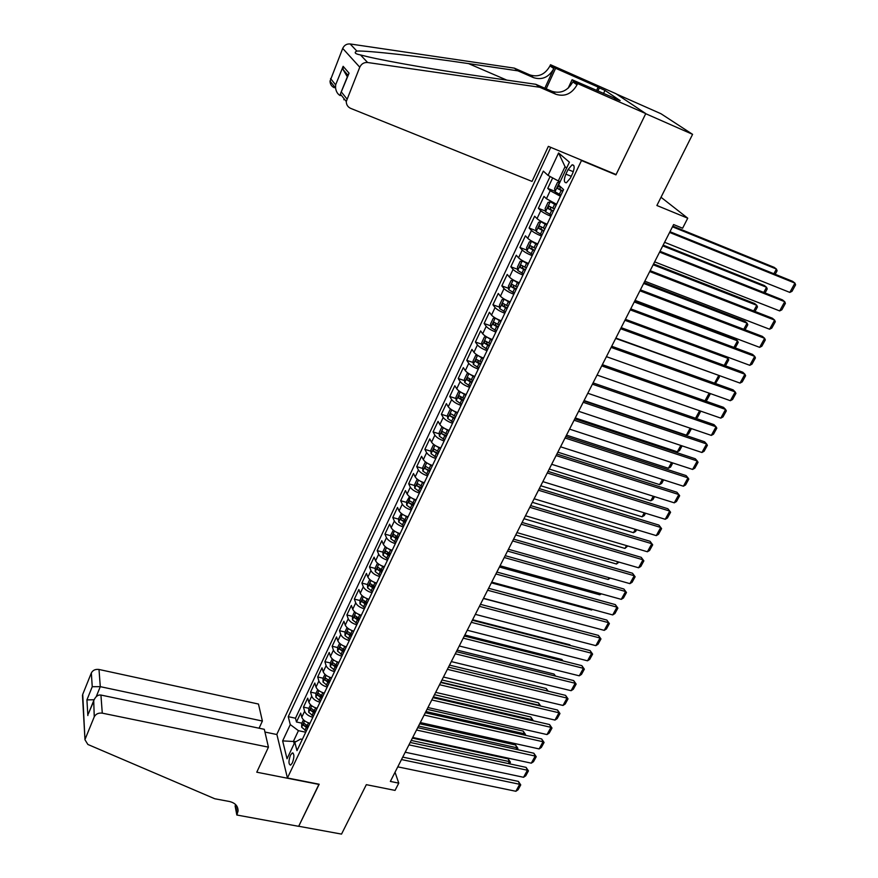 <?xml version="1.0" encoding="UTF-8"?>
<svg xmlns="http://www.w3.org/2000/svg" width="878" height="878" viewBox="0 0 878 878"><rect width="100%" height="100%" fill="white"/><g stroke="black" fill="none" stroke-linecap="round" stroke-linejoin="round"><path stroke-width="1.32" d="M292.385 762.905C294.404 757.055 294.36 753.73 292.286 752.94L290.464 755.19C288.456 761.028 288.489 764.343 290.574 765.144L292.385 762.905M550.736 147.35L276.844 734.293L287.424 777.985L581.477 160.531L580.556 159.763M616.532 94.067L661.013 113.756L692.588 134.345L656.887 205.496L687.737 218.194L661.024 197.265M287.424 777.985L319.175 784.23L298.707 826.264L341.531 834.1L366.324 784.669L395.056 790.398L398.766 783.132L395.034 772.256M614.962 174.074L615.939 174.865L645.714 113.701L692.588 134.345M552.668 177.916L547.74 188.397L554.951 191.305M560.416 196.266L556.586 204.289L546.423 198.724L543.976 196.387L538.368 208.295L545.479 211.104M537.029 218.622L540.771 210.687C542.834 212.465 546.215 214.331 550.89 216.273L547.115 224.219C542.439 222.288 539.081 220.422 537.029 218.622L534.647 216.207L529.094 227.995L536.107 230.716M537.753 243.941L537.742 243.93C533.089 242.043 529.752 240.166 527.744 238.322L525.406 235.82L519.919 247.486L526.833 250.12M528.49 263.455L528.468 263.455C523.826 261.589 520.511 259.701 518.547 257.814L516.264 255.235L510.831 266.78L517.658 269.327M509.438 277.097L513.07 269.403C515.024 271.335 518.316 273.212 522.959 275.066L519.293 282.76C514.662 280.927 511.38 279.039 509.438 277.097L507.221 274.441L501.832 285.877L508.581 288.346M500.438 296.193L504.027 288.577C505.937 290.552 509.207 292.44 513.839 294.262L510.217 301.878C505.596 300.078 502.337 298.18 500.438 296.193L498.265 293.461L492.931 304.787L499.604 307.179M491.515 315.092L495.071 307.552C496.948 309.572 500.197 311.471 504.806 313.259L501.217 320.799C496.619 319.021 493.381 317.123 491.515 315.092L489.397 312.294L484.129 323.499L490.714 325.815M495.883 332.06L492.317 339.523C487.729 337.789 484.524 335.879 482.691 333.794L480.628 330.929L475.404 342.014L481.912 344.264M473.955 352.319L477.434 344.933C479.245 347.029 482.439 348.95 487.027 350.673L483.515 358.07C478.938 356.347 475.744 354.438 473.955 352.319L471.936 349.378L466.767 360.353L473.198 362.537M474.691 376.388L474.789 376.421C470.224 374.73 467.063 372.81 465.307 370.648L463.332 367.641L458.217 378.517L464.583 380.624M456.747 388.8L460.16 381.557C461.894 383.752 465.044 385.672 469.598 387.341L466.163 394.584C461.608 392.927 458.47 391.006 456.747 388.8L454.826 385.727L449.755 396.494L456.044 398.535M457.625 412.583L457.614 412.572C453.07 410.948 449.953 409.005 448.263 406.766L446.386 403.628L441.371 414.284L447.604 416.282M452.532 423.284L449.152 430.385C444.63 428.782 441.535 426.84 439.867 424.557L438.045 421.363L433.073 431.91L439.241 433.842M431.559 442.183L434.873 435.148C436.52 437.453 439.593 439.406 444.114 440.986L440.767 448.021C436.256 446.441 433.183 444.498 431.559 442.183L429.77 438.912L424.853 449.36L430.955 451.237M435.795 458.525L432.47 465.483C427.97 463.935 424.93 461.982 423.328 459.622L421.594 456.297L416.721 466.646L422.757 468.468M424.272 482.779L424.261 482.779C419.772 481.254 416.743 479.289 415.173 476.897L413.483 473.516L408.654 483.767L414.646 485.523M420.979 487.4L421.945 487.674M407.107 494.007L410.322 487.18C411.87 489.595 414.888 491.559 419.366 493.074L416.117 499.9C411.65 498.397 408.643 496.432 407.107 494.007L405.449 490.561L400.675 500.712L406.602 502.425M412.056 504.005L413.922 504.543M399.106 510.952L402.3 504.191C403.825 506.639 406.81 508.614 411.277 510.096L408.061 516.857C403.606 515.386 400.62 513.41 399.106 510.952L397.504 507.451L392.773 517.504L398.645 519.172M403.54 520.555L405.987 521.247M391.193 527.733L394.354 521.038C395.846 523.518 398.81 525.494 403.265 526.954L400.083 533.648C395.638 532.2 392.675 530.224 391.193 527.733L389.623 524.177L384.937 534.131L390.754 535.745M395.298 537.007L398.129 537.786M383.357 544.349L386.474 537.72C387.944 540.244 390.897 542.22 395.33 543.647L392.181 550.286C387.747 548.86 384.805 546.884 383.357 544.349L381.831 540.738L377.178 550.605L382.951 552.174M387.308 553.359L390.337 554.183M387.483 560.197L384.344 566.76C379.933 565.355 377.013 563.38 375.586 560.812L374.105 557.157L369.495 566.925L375.213 568.439M379.45 569.57L382.621 570.415M367.893 577.12L370.955 570.612C372.371 573.202 375.279 575.189 379.691 576.572L376.596 583.08C372.184 581.697 369.287 579.71 367.893 577.12L366.444 573.411L361.89 583.091L367.553 584.561M371.712 585.648L374.247 586.306M360.265 593.276L363.305 586.833C364.688 589.445 367.575 591.432 371.976 592.793L368.914 599.246C364.524 597.896 361.637 595.899 360.265 593.276L358.861 589.511L354.35 599.103L359.969 600.53M364.074 601.573L365.742 602.001M364.348 608.871L361.308 615.259C356.929 613.931 354.064 611.933 352.715 609.277L351.354 605.458L346.876 614.962L352.451 616.356M356.512 617.366L357.5 617.607M345.241 625.125L348.226 618.803C349.554 621.481 352.396 623.479 356.775 624.796L353.768 631.128C349.4 629.811 346.558 627.814 345.241 625.125L343.913 621.262L339.479 630.678L345.01 632.028M337.832 640.83L340.785 634.564C342.091 637.274 344.922 639.272 349.279 640.567L346.294 646.845C341.948 645.549 339.127 643.552 337.832 640.83L336.537 636.923L332.147 646.252L337.635 647.558M330.49 656.393L333.421 650.181C334.694 652.925 337.503 654.922 341.849 656.195L338.897 662.407C334.562 661.145 331.752 659.137 330.49 656.393L329.228 652.442L324.882 661.683L330.326 662.956L330.282 666.687L335.056 670.54M323.214 671.813L326.111 665.656C327.362 668.421 330.161 670.43 334.496 671.681L331.566 677.838C327.242 676.598 324.454 674.578 323.214 671.813L321.996 667.807L317.682 676.971L323.115 678.211M316.003 687.09L318.879 680.988C320.108 683.786 322.884 685.795 327.198 687.024L324.3 693.126C319.987 691.897 317.221 689.889 316.003 687.09L314.818 683.04L310.549 692.116L315.97 693.324M308.869 702.224L311.712 696.188C312.919 698.998 315.674 701.017 319.976 702.224L317.112 708.272C312.809 707.064 310.055 705.045 308.869 702.224L307.717 698.142L303.481 707.13L308.891 708.316M687.737 218.194L682.612 228.225L673.613 224.559L390.359 781.431L398.766 783.132M568.055 169.542L565.882 174.129C563.698 179.77 563.874 182.657 566.387 182.789L570.393 178.091L572.599 173.471C574.794 167.808 574.629 164.921 572.105 164.801L568.055 169.542L573.323 171.704M302.328 739.397L300.649 739.046L294.832 742.294L296.983 750.646L563.588 189.571L558.595 185.017L569.405 162.178L558.584 152.97L548.059 175.413L543.339 171.122L288.236 716.667L290.289 724.602L298.443 730.672L293.526 741.076L294.185 743.666M294.832 742.294L287.029 758.779L282.639 740.9L290.289 724.602M309.989 723.285L312.82 717.293C308.529 716.097 305.785 714.077 304.611 711.235L303.481 707.13M424.261 482.779L427.531 475.876C423.042 474.339 420.013 472.386 418.422 470.004L416.721 466.646M461.038 405.406L461.016 405.406C456.483 403.759 453.355 401.828 451.643 399.6L449.755 396.494M474.789 376.421L478.269 369.1C473.703 367.399 470.531 365.478 468.753 363.338L466.767 360.353M528.468 263.455L532.167 255.674C527.513 253.786 524.199 251.909 522.212 250.032L519.919 247.486M537.742 243.93L541.485 236.072C536.82 234.163 533.473 232.297 531.442 230.464L529.094 227.995M560.394 196.255L550.199 190.702L547.74 188.397M550.089 176.522L295.48 718.215L296.479 722.001L301.867 723.154M309.978 723.274C305.687 722.089 302.954 720.081 301.791 717.227L300.671 713.09L296.479 722.001M311.712 696.188L310.549 692.116M318.879 680.988L317.682 676.971M326.111 665.656L324.882 661.683M333.421 650.181L332.147 646.252M340.785 634.564L339.479 630.678M348.226 618.803L346.876 614.962M364.337 608.871C359.958 607.532 357.083 605.535 355.733 602.89L354.35 599.103M363.305 586.833L361.89 583.091M370.955 570.612L369.495 566.925M387.472 560.186C383.049 558.781 380.119 556.795 378.681 554.248L377.178 550.605M386.474 537.72L384.937 534.131M394.354 521.038L392.773 517.504M402.3 504.191L400.675 500.712M410.322 487.18L408.654 483.767M435.784 458.525C431.274 456.955 428.223 455.013 426.609 452.664L424.853 449.36M434.873 435.148L433.073 431.91M452.521 423.284C447.999 421.67 444.894 419.728 443.214 417.467L441.371 414.284M460.16 381.557L458.217 378.517M477.434 344.933L475.404 342.014M495.872 332.06C491.274 330.304 488.058 328.394 486.214 326.342L484.129 323.499M495.071 307.552L492.931 304.787M504.027 288.577L501.832 285.877M513.07 269.403L510.831 266.78M540.771 210.687L538.368 208.295M566.628 168.049L565.048 166.688L558.298 180.956L548.059 175.413M560.153 181.713L558.298 180.956M615.939 174.865L581.477 160.531M296.073 741.603L282.639 740.9M305.742 732.219L298.443 730.672M295.48 718.215L288.236 716.667M565.048 166.688L558.584 152.97M669.596 232.44L794.941 283.111L792.582 281.311L669.969 231.715M664.58 242.295L789.827 292.418L794.941 283.111L795.589 284.823L792.011 291.331L789.827 292.418M560.098 181.834L557.442 182.47L554.6 188.496L555.017 191.766L560.954 195.136M672.471 226.798L776.426 269.063L774.176 267.351L672.811 226.118M561.591 187.749L558.342 186.004L557.574 188.518L562.765 191.305M562.941 190.954L560.252 189.604L559.955 187.804M773.88 273.749L776.426 269.063L777.096 270.764L775.186 274.276M532.035 181.417L350.662 108.367C347.798 107.039 346.338 104.745 346.272 101.486L359.771 67.2L342.705 48.411C344.242 45.184 346.733 43.691 350.157 43.966L514.343 68.133L529.807 74.882C538.346 77.538 545.073 74.553 549.99 65.894L550.517 64.731L615.972 93.705L645.769 113.591L616.082 174.546L548.355 146.363L532.035 181.417M514.343 68.133L517.943 70.844L468.512 63.589C420.781 56.477 367.575 50.441 356.841 51.067C353.79 52.581 355.008 53.876 360.496 54.941L367.432 56.664C388.285 61.658 441.469 70.767 484.744 76.935L535.789 84.299L551.812 91.257C560.68 94.001 567.693 90.873 572.862 81.884L577.044 84.804L577.614 83.575L645.769 113.591M535.789 84.299L539.707 87.251L555.829 94.253C564.752 97.008 571.819 93.858 577.044 84.804M544.821 88.228L553.82 68.583C548.871 77.286 542.088 80.304 533.495 77.626L517.943 70.844M334.255 87.701C331.522 86.428 330.117 84.233 330.04 81.116L342.705 48.411M360.496 54.941L367.63 62.514L539.707 87.251M596.546 90.511L598.159 87.087L599.378 87.91L597.874 91.092M614.304 98.336L620.153 100.619L604.997 90.39L599.378 87.91M614.413 98.095L572.083 79.733L577.614 83.575M550.517 64.731L555.62 68.275L546.193 88.821M598.159 87.087L555.62 68.275M568.176 88.173L572.083 79.733M367.63 62.514C364.03 62.25 361.407 63.809 359.771 67.2M604.997 90.39L603.482 93.573M330.567 78.559L335.637 84.87L335.572 88.052C336.186 91.74 337.745 94.253 340.247 95.603M335.637 84.87L343.144 66.322L343.089 69.581L347.337 76.836M343.144 66.322L349.071 73.17L348.083 75.003M349.071 73.17L340.368 94.067L346.272 101.486M259.087 728.213L262.39 721.036L258.472 704.046L99.005 669.475L100.29 686.662L96.24 696.627M262.39 721.036L100.29 686.662L92.245 686.717L91.334 672.976L82.719 694.388L84.979 739.77L87.877 744.467L214.77 798.76L229.367 801.482C235.205 802.887 238.103 806.07 238.07 811.031L236.83 815.014L298.663 826.33L318.999 784.197M319.065 784.449L256.771 772.201L268.438 747.167L102.276 713.155C98.512 712.706 95.834 713.924 94.253 716.821L85.232 738.903M236.83 815.014L235.106 805.905L235.688 804.643M276.91 734.546L264.936 732.043M268.438 747.167L264.311 729.311L100.926 695.047L102.276 713.155M82.565 696.989L82.719 694.388M91.334 672.976C92.838 670.177 95.395 669.014 99.005 669.475M236.511 805.598L235.897 807.31L237.203 814.202M94.253 716.821L93.716 700.655C95.482 696.539 97.886 694.674 100.926 695.047M93.287 702.235L88.733 712.914M87.866 715.559L86.922 699.898L94.078 699.744M659.597 252.096L784.734 301.692L782.419 299.848L660.004 251.295M654.637 261.853L779.675 310.922L784.734 301.692L785.393 303.36L781.859 309.813L779.675 310.922M649.698 271.554L774.626 320.097L772.355 318.209L650.148 270.676M644.792 281.201L769.611 329.228L774.626 320.097L775.307 321.721L771.795 328.098L769.611 329.228M639.908 290.805L764.628 338.315L762.389 336.384L640.391 289.861M635.046 300.364L759.657 347.359L764.628 338.315L765.32 339.896L761.841 346.217L759.657 347.359M630.217 309.868L754.718 356.358L752.523 354.372L630.733 308.847M625.41 319.318L749.801 365.314L754.718 356.358L755.431 357.895L751.985 364.15L749.801 365.314M556.367 204.783L550.276 201.786L547.982 202.489L545.161 208.459L545.556 211.752L551.439 215.143M550.276 201.786L556.18 205.167M662.758 245.873L766.549 287.271L764.343 285.515L663.142 245.127M554.38 208.964L548.838 206.067L548.081 208.558L553.239 211.357M553.425 210.961L550.758 209.612L550.44 207.867M763.75 292.451L766.549 287.271L767.229 288.928L765.045 292.967M546.917 224.658L540.87 221.673L538.62 222.299L535.821 228.203L536.206 231.529L542.033 234.942M540.87 221.673L546.731 225.064M653.155 264.761L756.781 305.303L754.608 303.503L653.572 263.938M544.942 228.829L539.432 225.909L538.697 228.39L543.811 231.199M544.02 230.771L541.364 229.421L541.035 227.72M753.708 310.955L756.781 305.303L757.473 306.916L755.003 311.46M533.835 242.218L531.563 241.34L529.346 241.911L526.591 247.75L526.943 251.097L532.726 254.532M533.989 242.295L537.577 244.314M531.563 241.34L537.369 244.764M643.651 283.451L747.09 323.159L744.961 321.315L644.101 282.573M535.602 248.485L530.125 245.555L529.401 248.013L534.482 250.834M534.702 250.373L532.068 249.023L531.728 247.366M743.776 329.283L747.09 323.159L747.804 324.739L745.071 329.777M523.837 261.37L520.171 261.315L517.438 267.099L517.779 270.468L523.507 273.925M525.033 261.973L528.336 263.773M522.344 260.81L528.106 264.256M634.234 301.966L737.509 340.851L735.413 338.963L634.717 301.011M526.35 267.933L520.917 264.991L520.204 267.428L525.253 270.259M525.483 269.765L522.86 268.427L522.52 266.802M733.931 347.436L737.509 340.851L738.233 342.376L735.226 347.918M620.625 328.734L744.906 374.226L742.744 372.195L621.174 327.648M615.862 338.085L740.033 383.093L744.906 374.226L745.631 375.718L742.228 381.908L740.033 383.093M514.135 280.411L511.095 280.521L508.395 286.25L508.702 289.641L514.387 293.12M516.253 281.487L519.183 283.034M513.224 280.082L518.942 283.55M624.916 320.294L728.005 358.367L726.051 356.534M517.208 287.194L511.797 284.242L511.106 286.656L516.11 289.488M516.363 288.961L513.751 287.622L513.4 286.041M724.196 365.402L728.005 358.367L728.751 359.859L725.48 365.874M611.121 347.403L735.193 391.917L733.075 389.843L611.714 346.25M606.413 356.666L730.364 400.697L735.193 391.917L735.929 393.366L732.559 399.501L730.364 400.697M504.652 299.31L502.106 299.541L499.428 305.204L499.725 308.617L505.366 312.118M507.649 300.825L510.118 302.098M504.202 299.157L509.866 302.647M615.687 338.436L717.941 375.082M508.153 306.246L502.776 303.283L502.095 305.676L507.067 308.518M507.33 307.969L504.74 306.631L504.378 305.083M714.549 383.192L718.599 375.718L719.356 377.167L715.46 383.521M601.726 365.885L725.568 409.433L723.483 407.326L602.341 364.666M597.062 375.06L720.794 418.126L725.568 409.433L726.325 410.838L722.989 416.918L720.794 418.126M495.357 318.055L493.216 318.363L490.561 323.971L490.835 327.395L496.432 330.918M499.253 320.02L501.151 320.964M495.269 318.034L500.888 321.546M499.187 325.112L493.842 322.127L493.184 324.509L498.122 327.362M498.397 326.781L495.818 325.442L495.444 323.927M704.99 400.807L709.15 393.157M709.479 393.278L710.05 394.321L706.812 400.28L705.495 400.983M592.42 384.18L716.042 426.785L714.001 424.634L593.067 382.896M587.799 393.267L711.312 435.4L716.042 426.785L716.81 428.157L713.507 434.171L711.312 435.4M482.033 345.899L486.368 336.735L484.404 336.987L481.781 342.541L482.033 345.899L487.586 349.532M486.511 336.823L491.998 340.247M491.153 339.095L492.284 339.643M490.319 343.781L485.007 340.785L484.36 343.144L489.255 346.009M489.551 345.394L486.994 344.055L486.61 342.585M695.53 418.257L699.601 410.75M700.743 411.145L697.626 417.215L695.628 418.29M583.201 402.3L706.603 443.972L704.595 441.777L583.892 400.95M578.635 411.288L701.917 452.499L706.603 443.972L707.394 445.3L704.112 451.259L701.917 452.499M477.489 355.239L475.689 355.425L473.088 360.924L473.33 364.392L478.828 367.959M690.152 428.179L686.366 435.17L584.079 400.566M477.873 355.469L483.196 358.773M481.528 362.274L476.249 359.256L475.624 361.604L480.486 364.469M480.793 363.832L478.247 362.493L477.862 361.056M691.436 428.618L688.528 433.984L686.366 435.17M574.08 420.233L697.253 460.983L695.288 458.755L574.794 418.828M569.559 429.133L692.61 469.434L697.253 460.983L698.054 462.278L694.816 468.183L692.61 469.434M468.72 373.556L467.063 373.688L464.484 379.131L464.703 382.523L470.158 386.199M680.801 445.442L677.344 451.808L575.255 417.939M469.335 373.929L474.482 377.101M472.836 380.569L467.59 377.54L466.975 379.867L471.804 382.753M472.123 382.073L469.587 380.745L469.203 379.34M682.085 445.87L679.517 450.601L677.344 451.808M565.048 437.99L687.99 477.841L686.069 475.58L565.794 436.52M560.57 446.803L683.402 486.214L687.99 477.841L688.813 479.092L685.597 484.941L683.402 486.214M460.028 391.676L458.514 391.764L455.967 397.152L456.165 400.566L461.576 404.264M671.527 462.53L668.41 468.281L566.497 435.137M460.884 392.203L465.856 395.254M464.232 398.678L459.018 395.649L458.404 397.954L463.2 400.84M463.54 400.138L461.016 398.81L460.632 397.438M672.811 462.947L670.583 467.063L668.41 468.281M556.103 455.572L678.826 494.544L676.927 492.24L556.882 454.047M551.669 464.297L674.271 502.831L678.826 494.544L679.66 495.752L676.466 501.547L674.271 502.831M451.413 409.62L450.052 409.664L447.539 414.998L447.725 418.521L453.081 422.142M662.352 479.465L659.565 484.612L557.837 452.17M452.521 410.3L457.317 413.22M455.704 416.622L450.524 413.571L449.931 415.865L454.694 418.762M455.034 418.027L449.931 415.865M663.625 479.871L661.727 483.372L659.565 484.612M547.246 472.979L669.738 511.084L667.884 508.746L548.059 471.398M542.856 481.627L665.228 519.293L669.738 511.084L670.583 512.258L667.434 517.998L665.228 519.293M442.885 427.377L441.678 427.377L439.187 432.667L439.351 436.201L444.674 439.845M653.265 496.235L650.796 500.789L549.255 469.05M444.235 428.223L448.867 431.01M447.264 434.38L442.117 431.317L441.535 433.589L446.265 436.498M446.617 435.74L441.535 433.589M654.538 496.63L652.958 499.538L650.796 500.789M538.477 490.22L660.739 527.469L658.917 525.099L539.322 488.585M534.131 498.781L656.272 535.613L660.739 527.469L661.595 528.611L658.478 534.296L656.272 535.613M434.434 444.959L433.381 444.926L430.911 450.162L431.065 453.717L436.344 457.372M644.254 512.84L642.103 516.813L540.749 485.764M436.037 445.958L440.493 448.636M438.912 451.961L433.787 448.888L433.227 451.149L437.913 454.058M438.287 453.267L433.227 451.149M645.528 513.235L644.265 515.551L642.103 516.813M529.796 507.297L651.827 543.701L650.038 541.287L530.663 505.596M525.483 515.77L647.393 551.768L651.827 543.701L652.694 544.81L649.599 550.44L647.393 551.768M650.038 541.287L652.694 544.81M426.049 462.355L425.171 462.311L422.724 467.491L422.856 471.058L428.091 474.735M635.332 529.291L633.488 532.694L532.331 502.326M427.926 463.529L432.206 466.075M430.637 469.368L425.545 466.284L424.996 468.534L429.649 471.453M430.033 470.641L424.996 468.534M636.605 529.675L635.661 531.42L633.488 532.694M521.203 524.199L642.992 559.791L641.236 557.343L522.092 522.454M516.933 532.595L638.602 567.781L642.992 559.791L643.87 560.855L640.808 566.442L638.602 567.781M641.236 557.343L643.87 560.855M417.752 479.575L417.039 479.509L414.614 484.645L414.734 488.234L419.925 491.921M626.497 545.6L624.96 548.432L523.979 518.722M419.882 480.924L423.997 483.35M422.45 486.61L417.39 483.515L416.841 485.753L421.473 488.673M421.868 487.828L416.841 485.753M627.77 545.973L624.96 548.432M512.686 540.947L634.245 575.727L632.522 573.246L513.597 539.147M508.45 549.266L629.899 583.64L634.245 575.727L635.134 576.758L632.094 582.29L629.899 583.64M632.522 573.246L635.134 576.758M409.521 496.619L406.58 501.634L406.69 505.234L411.837 508.944M617.739 561.744L616.499 564.027L515.715 534.976M411.925 498.155L415.865 500.46M414.328 503.687L409.302 500.581L408.775 502.798L413.362 505.728M413.779 504.861L408.775 502.798M619.012 562.107L616.499 564.027M504.246 557.53L625.575 591.509L623.874 588.995L505.19 555.675M500.054 565.772L621.262 599.356L625.575 591.509L626.475 592.507L623.468 597.995L621.262 599.356M623.874 588.995L626.475 592.507M401.367 513.487L398.623 518.47L398.711 522.081L403.825 525.801M609.069 577.746L608.125 579.48L507.528 551.077M404.034 515.21L407.82 517.394M406.294 520.599L401.301 517.482L400.774 519.688L405.34 522.619M405.757 521.73L400.774 519.688M610.331 578.097L608.125 579.48M495.894 573.96L616.982 607.159L615.324 604.613L496.86 572.05M491.746 582.114L612.712 614.929L616.982 607.159L617.903 608.125L614.918 613.546L612.712 614.929M615.324 604.613L617.903 608.125M393.278 530.18L390.743 535.13L390.82 538.763L395.89 542.505M600.475 593.594L599.817 594.801L499.417 567.023M396.23 532.101L399.841 534.175M398.338 537.347L393.377 534.219L392.861 536.403L397.394 539.344M397.822 538.433L392.861 536.403M599.817 594.801L601.386 593.846M487.608 590.235L608.465 622.656L606.841 620.077L488.607 588.271M483.504 598.313L604.24 630.36L608.465 622.656L609.398 623.589L606.435 628.966L604.24 630.36M606.841 620.077L609.398 623.589M385.277 546.709L382.94 551.647L383.006 555.291L388.032 559.045M591.959 609.299L591.585 609.99L491.373 582.838M388.493 548.838L391.95 550.791M390.458 553.93L385.519 550.791L385.014 552.975L389.514 555.917M389.964 554.973L385.014 552.975M591.585 609.99L592.474 609.442M479.41 606.347L600.025 638.021L598.434 635.409L480.442 604.338L577.878 629.976M475.349 614.359L595.844 645.648L600.025 638.021L600.969 638.921L598.039 644.254L595.844 645.648M598.434 635.409L600.969 638.921M377.485 563.193L375.213 568L375.257 571.655L380.251 575.419M583.519 624.862L483.416 598.5M380.832 565.399L384.125 567.254M382.654 570.36L377.749 567.21L377.244 569.372L381.721 572.324M382.171 571.369L377.244 569.372M471.288 622.315L591.673 653.243L590.104 650.598L472.342 620.263M467.261 630.25L587.514 660.805L591.673 653.243L592.628 654.11L589.72 659.389L587.514 660.805M590.104 650.598L592.628 654.11M369.759 579.524L367.553 584.199L367.586 587.865L372.535 591.651M373.238 581.807L376.377 583.552M374.917 586.636L370.044 583.475L369.55 585.626L373.995 588.578M374.456 587.601L369.55 585.626M463.244 638.141L583.387 668.323L581.851 665.656L464.319 636.034M459.249 645.988L579.271 675.819L583.387 668.323L584.353 669.157L581.477 674.403L579.271 675.819M581.851 665.656L584.353 669.157M362.12 595.701L359.969 600.245L359.98 603.932L364.897 607.719M365.709 598.061L368.705 599.707M570.25 645.484L569.855 644.803L472.605 619.736M367.256 602.758L362.405 599.586L361.934 601.726L366.345 604.679M366.817 603.68L361.934 601.726M570.415 645.528L569.855 644.803M455.276 653.814L575.178 683.271L573.663 680.571L456.373 651.663M451.314 661.595L571.095 690.701L575.178 683.271L576.155 684.083L573.301 689.274L571.095 690.701M573.663 680.571L576.155 684.083M354.547 611.725L352.451 616.147L352.451 619.835L357.335 623.643M358.257 614.161L361.11 615.708M562.633 660.816L561.898 659.488L464.846 634.992M359.673 618.727L354.855 615.544L354.383 617.673L358.762 620.636M359.245 619.605L354.383 617.673M562.996 660.904L561.898 659.488M447.385 669.332L567.034 698.098L565.564 695.365L448.493 667.137M443.456 677.048L562.996 705.451L567.034 698.098L568.022 698.866L565.202 704.013L562.996 705.451M565.564 695.365L568.022 698.866M347.04 627.605L345.01 631.897L344.999 635.606L349.839 639.425M350.871 630.097L353.571 631.556M555.061 675.983L554.018 674.052L457.153 650.126M352.155 634.553L347.359 631.359L346.898 633.477L351.255 636.44M351.749 635.387L346.898 633.477M555.62 676.126L554.018 674.052M439.56 684.719L558.979 712.782L557.519 710.017L440.69 682.48M435.675 692.358L554.973 720.07L558.979 712.782L559.966 713.518L557.168 718.621L554.973 720.07M557.519 710.017L559.966 713.518M339.61 643.333L337.635 647.503L337.602 651.213L342.409 655.054M343.561 645.89L346.119 647.251M547.532 691.019L546.204 688.495L449.525 665.118M344.703 650.225L339.94 647.02L339.49 649.127L343.814 652.091M344.319 651.026L339.49 649.127M546.204 688.495L548.201 691.184M431.8 699.964L550.978 727.335L549.562 724.548L432.964 697.681M427.948 707.525L547.005 734.568L550.978 727.335L551.988 728.049L549.211 733.097L547.005 734.568M549.562 724.548L551.988 728.049M336.307 661.54L338.721 662.813M440.866 682.129L539.816 705.473L538.455 702.806L441.963 679.978M332.235 658.906L330.326 662.967M337.328 665.754L332.597 662.539L332.147 664.635L336.45 667.609M336.965 666.523L332.147 664.635M539.641 705.802L540.563 706.022M538.455 702.806L540.749 706.066M424.118 715.065L543.054 741.756L541.66 738.947L425.303 712.738M420.31 722.561L539.125 748.923L543.054 741.756L544.075 742.448L541.32 747.452L539.125 748.923M541.66 738.947L544.075 742.448M324.948 674.348L323.082 678.288L323.027 682.019L327.757 685.883M329.118 677.037L331.401 678.222M433.359 696.902L532.112 719.686L530.773 716.997L434.478 694.696M330.018 681.141L325.31 677.926L324.871 680L329.14 682.974M329.667 681.866L324.871 680M531.706 720.432L532.112 719.686L532.946 720.717M530.773 716.997L533.122 720.399M416.512 730.024L535.207 756.068L533.835 753.225L417.709 727.664M412.726 737.465L531.3 763.169L535.207 756.068L536.228 756.715L533.495 761.687L531.3 763.169M533.835 753.225L536.228 756.715M317.715 689.647L315.904 693.466L315.839 697.209L320.536 701.083M321.996 692.391L324.147 693.499M425.918 711.542L524.462 733.778L523.156 731.067L427.048 709.303M322.775 696.386L318.099 693.159L317.66 695.222L321.908 698.197M322.445 697.077L317.66 695.222M523.837 734.93L524.462 733.778L525.494 734.458L525.077 735.215M523.156 731.067L525.494 734.458M408.961 744.862L527.415 770.236L526.076 767.372L410.191 742.448M405.219 752.226L523.551 777.282L527.415 770.236L528.446 770.873L525.746 775.79L523.551 777.282M526.076 767.372L528.446 770.873M310.549 704.793L308.793 708.502L308.716 712.267L313.38 716.141M314.939 707.591L316.947 708.634M418.532 726.051L516.89 747.76L515.606 745.016L419.695 723.768M315.597 711.487L310.944 708.261L310.516 710.313L314.73 713.287M315.279 712.146L310.516 710.313M516.044 749.307L516.89 747.76L517.921 748.407L517.285 749.582M515.606 745.016L517.921 748.407M401.487 759.558L519.699 784.295L518.382 781.409L402.739 757.11M397.778 766.856L515.869 791.276L519.699 784.295L520.742 784.899L518.064 789.772L515.869 791.276M518.382 781.409L520.742 784.899M303.448 719.817L301.747 723.417L301.659 727.182L306.29 731.067M307.948 722.66L309.824 723.626M411.222 740.428L509.383 761.61L508.121 758.844L412.397 738.113M308.474 726.457L303.865 723.22L303.437 725.261L307.629 728.246M308.178 727.083L303.437 725.261M508.318 763.553L509.383 761.61L510.414 762.236L509.558 763.827M508.121 758.844L510.414 762.236M457.614 412.572L461.016 405.406M546.423 198.724L550.199 190.702M301.791 717.227L304.611 711.235M352.715 609.277L355.733 602.89M375.586 560.812L378.681 554.248M415.173 476.897L418.422 470.004M423.328 459.622L426.609 452.664M439.867 424.557L443.214 417.467M448.263 406.766L451.643 399.6M465.307 370.648L468.753 363.338M482.691 333.794L486.214 326.342M518.547 257.814L522.212 250.032M527.744 238.322L531.442 230.464M571.238 176.324L565.882 174.129M559.725 181.724L555.006 191.689M561.141 190.515L559.33 194.345M560.252 189.604L557.574 188.518M551.812 91.257L555.829 94.253M533.495 77.626L529.807 74.882M341.399 92.036L346.843 98.819M350.157 43.966L356.841 51.067M553.82 68.583L549.99 65.894M468.512 63.589L506.804 80.117M343.825 99.752L344.187 98.863M86.922 699.898L92.245 686.717M550.221 201.808L545.545 211.675M551.625 210.577L549.826 214.364M554.567 204.376L552.767 208.174M550.758 209.612L548.081 208.558M540.815 221.684L536.195 231.452M542.209 230.42L540.431 234.163M545.117 224.285L543.328 228.05M541.364 229.421L538.697 228.39M531.508 241.351L526.932 251.02M532.891 250.054L531.124 253.764M535.767 243.985L534 247.706M532.068 249.023L529.401 248.013M522.289 260.821L517.768 270.38M523.661 269.48L521.916 273.157M526.515 263.488L524.77 267.164M522.86 268.427L520.204 267.428M513.18 280.093L508.691 289.553M514.53 288.719L512.807 292.352M517.351 282.782L515.627 286.426M513.751 287.622L511.106 286.656M504.148 299.157L499.714 308.529M505.498 307.761L503.796 311.35M508.285 301.878L506.573 305.478M504.74 306.631L502.095 305.676M495.214 318.034L490.835 327.307M496.553 326.605L494.863 330.161M499.319 320.777L497.617 324.344M495.818 325.442L493.184 324.509M487.696 345.252L486.028 348.775M490.44 339.49L488.761 343.024M486.994 344.055L484.36 343.144M477.588 355.294L473.33 364.304M478.938 363.711L477.281 367.202M481.649 358.015L479.981 361.506M478.247 362.493L475.624 361.604M468.896 373.666L464.703 382.523M470.257 381.996L468.622 385.453M472.946 376.344L471.299 379.812M469.587 380.745L466.975 379.867M460.291 391.851L456.165 400.566M461.674 400.094L460.05 403.507M464.319 394.496L462.695 397.932M461.016 398.81L458.404 397.954M451.775 409.85L447.714 418.433M453.169 418.005L451.555 421.396M455.792 412.473L454.178 415.865M443.335 427.674L439.351 436.114M444.751 435.751L443.16 439.099M447.352 430.264L445.75 433.633M434.983 445.333L431.065 453.63M436.41 453.311L434.829 456.637M438.989 447.89L437.409 451.215M426.719 462.805L422.856 470.97M428.157 470.707L426.598 473.999M430.703 465.34L429.144 468.632M418.532 480.112L414.723 488.135M419.98 487.938L418.433 491.186M422.505 482.615L420.957 485.874M410.421 497.255L406.679 505.146M411.881 504.993L410.355 508.208M414.383 499.725L412.847 502.951M402.387 514.223L398.711 521.993M403.858 521.883L402.344 525.077M406.338 516.67L404.824 519.864M394.431 531.036L390.82 538.675M395.923 538.62L394.42 541.781M398.371 533.451L396.867 536.612M386.55 547.685L382.995 555.192M388.054 555.192L386.572 558.32M390.49 550.067L388.998 553.206M378.747 564.17L375.257 571.567M380.262 571.6L378.791 574.706M382.676 566.529L381.195 569.635M371.021 580.512L367.586 587.777M372.546 587.865L371.087 590.927M374.928 582.838L373.468 585.922M363.36 596.689L359.98 603.834M364.908 603.965L363.459 607.005M367.267 598.994L365.819 602.045M355.777 612.712L352.451 619.747M357.335 619.923L355.897 622.93M359.673 614.995L358.235 618.013M348.27 628.593L344.999 635.507M349.828 635.727L348.412 638.712M352.144 630.843L350.728 633.839M340.829 644.32L337.602 651.125M342.398 651.388L340.993 654.34M344.692 646.548L343.287 649.511M333.453 659.905L330.282 666.6M335.034 666.896L333.64 669.826M337.306 662.111L335.912 665.041M326.144 675.347L323.027 681.932M327.735 682.272L326.353 685.18M329.985 677.52L328.602 680.439M318.901 690.646L315.839 697.121M320.503 697.505L319.142 700.381M322.742 692.797L321.37 695.683M311.734 705.802L308.716 712.168M313.347 712.596L311.986 715.449M315.553 707.931L314.203 710.796M304.622 720.827L301.659 727.083M306.246 727.555L304.896 730.375M308.441 722.923L307.091 725.766M293.164 753.115L292.286 752.94M573.795 165.492L572.105 164.801M558.924 186.246L558.342 186.004M330.04 81.116L335.572 88.052M347.973 75.278L343.089 69.581M340.741 93.057L348.401 74.213M237.269 806.838L238.07 811.031M84.979 739.77L82.466 695.233M88.294 713.99L93.716 700.655M549.387 206.286L548.838 206.067"/></g></svg>
